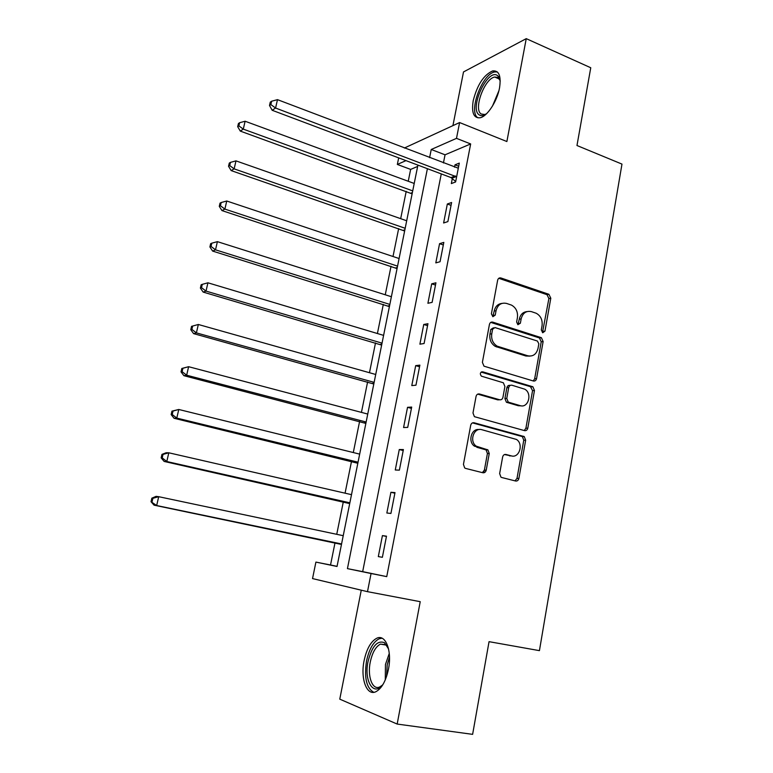 <?xml version="1.0" encoding="UTF-8"?>
<svg xmlns="http://www.w3.org/2000/svg" width="773" height="773" viewBox="0 0 773 773"><rect width="100%" height="100%" fill="white"/><g stroke="black" fill="none" stroke-linecap="round" stroke-linejoin="round"><path stroke-width="1.16" d="M542.752 332.748L544.965 331.153L550.801 298.214L548.907 294.3L500.952 277.98C499.271 277.613 498.17 278.348 497.648 280.203L491.396 313.848L492.903 316.698L495.232 315.094L496.044 310.727C497.715 304.746 501.233 302.32 506.605 303.441L511.513 305.113C516.064 307.722 518.036 311.906 517.417 317.664L516.625 322.003L517.871 324.718L519.292 319.201L521.157 318.882C522.79 312.959 526.22 310.553 531.476 311.645L536.23 313.268C540.723 315.809 542.665 319.954 542.066 325.684L541.303 329.965L542.752 332.748M542.462 332.622L548.888 298.571L546.994 294.668L498.778 278.309M492.759 316.64L494.208 311.055L496.044 310.727M517.871 324.718L520.374 323.211L521.157 318.882M388.461 669.186C392.249 650.76 385.524 633.812 376.799 638.218C370.914 641.329 366.682 648.789 364.112 660.596C360.295 678.491 366.663 696.318 375.862 691.729C381.688 688.579 385.891 681.061 388.461 669.186M499.532 87.919C501.291 75.967 499.01 70.304 492.691 70.913C483.753 74.904 477.27 84.808 473.221 100.625C471.356 112.655 473.665 118.366 480.149 117.767C487.241 116.404 497.155 101.311 499.532 87.919M499.648 473.559L500.914 477.105L501.812 477.53L515.601 481.009C517.282 481.221 518.374 480.362 518.886 478.429L525.659 440.214L524.249 436.581L474.12 422.773C472.38 422.512 471.24 423.353 470.699 425.295L463.442 464.38L464.679 467.945L465.655 468.428L482.835 472.747C484.565 472.979 485.695 472.11 486.227 470.148L489.251 453.519L487.927 449.915L476.294 446.185C468.921 441.422 473.839 427.034 481.869 429.711L516.422 439.431C523.823 443.808 519.34 458.437 511.34 455.886L505.957 454.466C504.257 454.234 503.155 455.084 502.634 457.017L499.648 473.559M441.277 173.906L362.672 571.643L386.742 576.629L371.059 573.518L367.494 591.664L312.534 578.581L315.906 562.097L337.028 566.474L417.913 165.113M404.347 148.039L459.597 122.549L506.875 141.536L526.249 38.65L590.756 67.753L576.977 145.517L621.975 164.098L539.428 650.644L489.048 641.667L472.622 734.35L397.167 724.059L420.222 601.684L367.494 591.664M459.597 122.549L456.495 138.357L431.237 149.489L429.604 157.673M386.742 576.629L470.66 143.942L456.495 138.357M533.351 380.992C534.993 381.282 536.066 380.5 536.559 378.625L543.129 341.531L541.39 337.704L492.768 322.138C491.068 321.8 489.956 322.573 489.425 324.457L482.391 362.353L483.985 366.17L533.351 380.992M534.462 390.5L527.795 428.155C527.283 430.059 526.2 430.88 524.538 430.629L474.4 416.666L472.989 412.975L476.052 396.452C476.593 394.52 477.724 393.699 479.453 393.988L499.629 399.757C501.319 400.037 502.431 399.226 502.943 397.312L504.904 386.529L503.349 382.77L481.405 376.171C479.675 373.774 480.101 372.325 482.681 371.823L532.887 386.771L534.462 390.5L532.558 390.636L525.901 428.203L527.795 428.155M361.271 590.176L339.772 699.15L397.167 724.059M526.249 38.65L463.51 71.937L452.92 125.632M470.66 143.942L445.045 154.803L443.441 162.948M452.331 178.486L451.335 183.578L455.616 181.955L459.297 163.103L455.007 164.833L454.543 167.181M447.335 204.004L443.615 222.982L447.876 221.6L451.606 202.507L447.335 204.004L451.046 205.357M439.566 243.669L435.808 262.878L440.05 261.738L443.818 242.403L439.566 243.669L443.316 244.964M431.711 283.826L427.904 303.277L432.117 302.369L435.933 282.802L431.711 283.826L435.499 285.063M423.749 324.476L419.894 344.169L424.087 343.521L427.952 323.703L423.749 324.476L427.575 325.655M415.69 365.639L411.787 385.582L415.951 385.196L419.874 365.127L415.69 365.639L419.555 366.76M407.535 407.323L403.583 427.517L407.719 427.401L411.69 407.071L407.535 407.323L411.429 408.386M399.274 449.538L395.264 469.994L399.38 470.148L403.4 449.557L399.274 449.538L403.206 450.533M390.906 492.295L386.848 513.011L390.925 513.446L395.003 492.594L390.906 492.295L394.877 493.222M382.422 535.602L378.316 556.589L382.374 557.304L386.49 536.182L382.422 535.602L386.442 536.462M417.652 166.427L410.647 169.403L408.241 181.269M406.202 191.375L400.675 218.662M398.655 228.605L393.003 256.501M391.032 266.27L385.254 294.784M383.311 304.378L377.408 333.521M375.504 342.932L369.465 372.721M367.6 381.949L361.435 412.396M359.6 421.43L353.3 452.543M351.512 461.375L345.067 493.184M343.318 501.812L336.738 534.317M335.028 542.743L330.525 564.995L337.047 566.348M330.525 564.995L315.906 562.097M410.647 169.403L397.341 164.436L398.684 157.876M427.401 168.688L347.435 568.628L371.059 573.518M405.98 160.629L397.341 164.436M445.045 154.803L431.237 149.489M362.672 571.643L347.435 568.628M455.007 164.833L458.679 166.234M518.809 478.787L517.089 478.352M486.14 470.515L484.478 470.1M484.111 470.989L483.869 472.786M526.964 311.596C522.935 312.031 520.374 314.563 519.292 319.201M501.87 303.412C497.851 303.934 495.3 306.475 494.208 311.055M533.225 380.963L534.665 378.789L541.226 341.782L539.486 337.965L490.739 322.389M538.839 343.811L537.39 341.028L494.952 327.559L492.623 329.182L491.763 333.82C491.116 339.328 492.913 343.434 497.165 346.159L527.766 355.783C533.022 356.768 536.452 354.285 538.037 348.352L538.839 343.811M493.454 327.8L490.797 329.472L492.623 329.182M529.853 356.121L525.882 356.005L495.329 346.401C491.087 343.695 489.29 339.589 489.937 334.1L490.797 329.472M524.229 430.542L525.901 428.203M477.704 394.133L497.783 399.873L499.377 399.776M481.164 372.103L530.471 386.693L532.365 386.548M520.181 405.641C528.394 408.434 532.558 393.196 524.712 389.177L511.997 385.234C510.325 384.944 509.223 385.746 508.711 387.64L506.759 398.414L508.257 402.124L520.181 405.641L518.306 405.738L521.282 405.854M510.315 385.369L510.141 385.379C508.46 385.099 507.368 385.901 506.856 387.785L508.711 387.64M518.306 405.738L506.402 402.24L504.904 398.53L506.856 387.785M532.558 390.636L530.471 386.693M511.919 456.012L504.489 454.553M479.096 429.566C471.385 428.194 467.588 441.75 474.487 446.185L478.642 447.296M482.371 472.632L484.391 470.09L487.415 453.509L486.101 449.905L476.825 447.296M515.04 480.864L517.002 478.352L523.765 440.224L522.364 436.6L472.496 422.879M414.222 183.462L245.109 121.235L243.292 129.13L240.277 131.091L412.125 193.859M238.886 125.883L239.62 122.723L238.422 123.535L237.688 126.675L238.886 125.883L243.292 129.13L412.724 190.892M239.62 122.723L245.109 121.235M240.277 131.091L237.688 126.675M456.611 176.833L275.584 108.027L277.478 99.649L458.302 168.205M455.693 181.529L451.007 177.568L272.164 110.268L275.584 108.027L270.869 104.577L271.632 101.224L270.27 102.142L269.506 105.486L270.869 104.577M269.506 105.486L272.164 110.268M277.478 99.649L271.632 101.224M406.695 220.778L235.987 160.871L234.142 168.862L231.175 170.591L404.637 231.011M229.726 165.567L230.46 162.378L229.281 163.084L228.537 166.272L229.726 165.567L234.142 168.862L405.187 228.296M230.46 162.378L235.987 160.871M231.175 170.591L228.537 166.272M399.09 258.53L226.75 201.009L224.885 209.097L221.957 210.585L397.061 268.598M220.44 205.753L221.184 202.526L220.025 203.135L219.281 206.362L220.44 205.753L224.885 209.097L397.554 266.134M221.184 202.526L226.75 201.009M221.957 210.585L219.281 206.362M391.389 296.726L217.397 241.649L215.512 249.834L212.623 251.08L389.399 306.62M211.048 246.452L211.802 243.176L210.652 243.688L209.898 246.954L211.048 246.452L215.512 249.834L389.843 304.417M211.802 243.176L217.397 241.649M212.623 251.08L209.898 246.954M383.601 335.376L207.927 282.802L206.014 291.092L203.164 292.088L381.64 345.096M201.521 287.662L202.294 284.348L201.154 284.764L200.391 288.068L201.521 287.662L206.014 291.092L382.036 343.154M202.294 284.348L207.927 282.802M203.164 292.088L200.391 288.068M486.632 113.65C483.685 115.776 481.241 116.201 479.289 114.926C468.969 109.09 487.222 68.546 497.252 75.396L498.624 76.653L500.228 81.107M500.141 80.566L497.88 77.426L494.72 77.029C484.41 78.595 473.153 109.631 481.241 114.008L484.681 114.52L486.188 113.969M497.329 71.928L494.72 71.957C481.956 73.928 468.013 112.317 477.975 117.825M383.331 683.873C374.113 697.671 363.658 681.409 368.045 661.533C371.91 646.218 377.408 639.947 384.548 642.73L388.587 649.04M387.998 647.465L385.572 644.643L380.432 644.122C375.707 646.615 372.325 652.586 370.267 662.036C367.223 676.394 372.402 690.589 379.746 686.936L382.287 685.216M382.075 638.208L379.147 638.788C373.291 641.87 369.088 649.281 366.528 661.002C364.044 677.795 366.479 688.231 373.813 692.318M375.717 374.48L198.332 324.486L196.4 332.883L193.588 333.617L373.794 384.017M191.888 329.404L192.661 326.042L191.549 326.351L190.776 329.704L191.888 329.404L196.4 332.883L374.132 382.355M192.661 326.042L198.332 324.486M193.588 333.617L190.776 329.704M367.745 414.057L188.612 366.702L186.66 375.214L183.897 375.678L365.861 423.411M182.119 371.678L182.911 368.277L181.81 368.479L181.027 371.871L182.119 371.678L186.66 375.214L366.141 422.029M181.81 368.479L188.612 366.702L182.911 368.277M183.897 375.678L181.027 371.871M359.667 454.118L178.776 409.477L176.785 418.096L174.07 418.28L357.822 463.269M172.234 414.512L173.026 411.062L171.944 411.149L171.152 414.589L172.234 414.512L176.785 418.096L358.044 462.186M171.944 411.149L178.776 409.477L173.026 411.062M174.07 418.28L171.152 414.589M351.502 494.652L168.804 452.794L166.794 461.529L164.127 461.433L349.696 503.61M162.214 457.896L163.016 454.398L161.963 454.379L161.151 457.867L162.214 457.896L166.794 461.529L349.85 502.817M161.963 454.379L166.127 452.756L168.804 452.794L163.016 454.398M164.127 461.433L161.151 457.867M343.231 535.689L158.697 496.691L156.668 505.542L154.049 505.155L341.463 544.443M152.059 501.851L152.88 498.314L151.837 498.179L151.025 501.706L156.668 505.542L341.56 543.96M151.837 498.179L156.069 496.363L158.697 496.691L152.88 498.314M154.049 505.155L151.025 501.706M543.061 331.433L544.965 331.153M493.406 315.413L495.232 315.094M518.509 323.51L520.374 323.211M499.116 278.396L500.952 277.98M546.84 294.61L548.753 294.242M548.888 298.571L550.801 298.214M490.942 322.447L492.768 322.138M539.158 337.83L541.061 337.569M541.226 341.782L543.129 341.531M534.665 378.789L536.559 378.625M489.937 334.1L491.763 333.82M496.807 347.019L498.643 346.777M525.882 356.005L527.766 355.783M477.762 394.104L479.453 393.988M497.783 399.873L499.629 399.757M481.376 371.958L482.681 371.823M504.904 398.53L506.759 398.414M507.04 402.52L508.895 402.414M504.798 454.456L505.957 454.466M509.465 455.857L511.34 455.886M485.241 449.5L487.077 449.509M487.415 453.509L489.251 453.519M484.391 470.09L486.227 470.148M472.661 422.821L474.12 422.773M521.659 436.281L523.543 436.262M523.765 440.224L525.659 440.214M517.002 478.352L518.886 478.429M410.956 193.105L412.386 192.545M456.292 176.534L452.002 178.186M455.278 175.915L451.007 177.568M403.458 230.267L404.878 229.794M395.873 267.864L397.283 267.468M388.201 305.905L389.602 305.586M380.432 344.391L381.833 344.159M492.478 106.085L498.923 90.673M385.283 679.873L385.456 664.48L389.273 653.417M389.495 657.06L387.205 664.819L386.577 676.433M372.576 383.331L373.968 383.186M364.624 422.734L366.006 422.676M356.585 462.612L357.947 462.65M348.439 502.972L349.802 503.097M340.197 543.815L341.55 544.047M492.691 70.913L494.991 71.899M546.994 294.668L548.907 294.3M539.486 337.965L541.39 337.704M495.329 346.401L497.165 346.159M506.402 402.24L508.257 402.124M530.993 386.915L532.887 386.771M474.487 446.185L476.294 446.185M486.101 449.905L487.927 449.915M522.364 436.6L524.249 436.581M396.037 267.922L397.264 267.584M388.568 306.05L389.553 305.828M381.012 344.632L381.756 344.507M499.455 79.059L494.72 77.029M499.155 78.604L498.624 76.653M386.123 645.078L380.432 644.122M385.572 644.643L384.548 642.73M373.34 383.679L373.881 383.621"/></g></svg>

